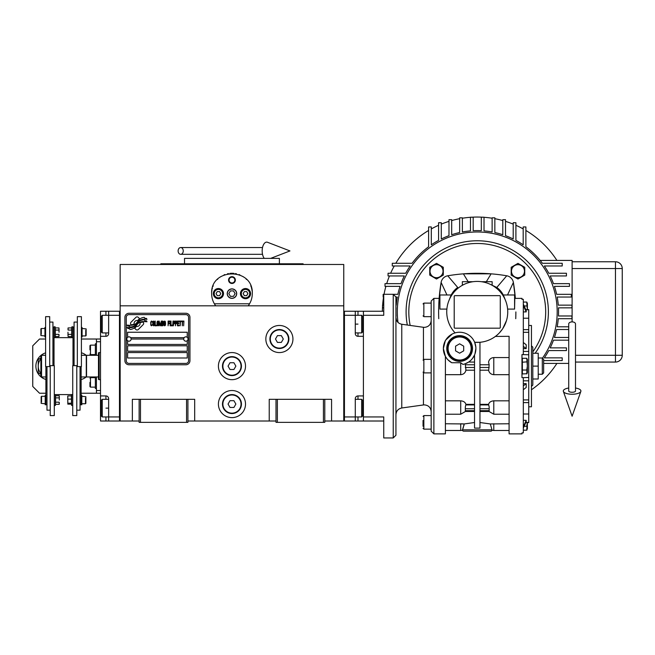 <?xml version="1.0" encoding="UTF-8"?>
<svg xmlns="http://www.w3.org/2000/svg" width="655" height="655" viewBox="0 0 655 655"><rect width="100%" height="100%" fill="white"/><g stroke="black" fill="none" stroke-linecap="round" stroke-linejoin="round"><path stroke-width="0.98" d="M324.79 421.009L343.76 421.009L343.76 264.481L120.16 264.481L120.16 305.82L343.76 305.82M276.001 421.009L187.919 421.009M139.13 421.009L120.16 421.009L120.16 305.82M245.51 404.069A13.55 13.55 0 0 0 231.96 390.519A13.55 13.55 0 0 0 218.41 404.069A13.55 13.55 0 0 0 231.96 417.62A13.55 13.55 0 0 0 245.51 404.069M245.51 366.12A13.55 13.55 0 0 0 231.96 352.57A13.55 13.55 0 0 0 218.41 366.12A13.55 13.55 0 0 0 231.96 379.671A13.55 13.55 0 0 0 245.51 366.12M292.941 339.02A13.55 13.55 0 0 0 279.39 325.469A13.55 13.55 0 0 0 265.84 339.02A13.55 13.55 0 0 0 279.39 352.57A13.55 13.55 0 0 0 292.941 339.02M269.23 421.009L269.23 399.321L276.001 399.321L276.001 422.36L324.79 422.36L324.79 399.321L331.569 399.321L331.569 421.009M132.359 421.009L132.359 399.321L139.13 399.321L139.13 422.36L187.919 422.36L187.919 399.321L194.691 399.321L194.691 421.009M276.001 399.321L324.79 399.321M139.13 399.321L187.919 399.321M323.431 422.36L323.431 399.321M277.36 422.36L277.36 399.321M186.56 422.36L186.56 399.321M140.489 422.36L140.489 399.321M143.666 323.439A1.695 1.695 0 0 0 143.167 322.244L143.011 322.088A7.86 7.86 0 0 0 140.014 322.825A2.972 2.972 0 0 1 136.453 326.337A11.798 11.798 0 0 1 134.643 328.245L135.904 329.506A1.695 1.695 0 0 0 138.295 329.506L143.167 324.634A1.695 1.695 0 0 0 143.666 323.439M183.719 339.02A2.17 2.17 0 0 0 185.881 341.19A2.17 2.17 0 0 0 188.05 339.02A2.17 2.17 0 0 0 185.881 336.85A2.17 2.17 0 0 0 183.719 339.02L131.139 339.02A2.17 2.17 0 0 1 128.97 341.19A2.17 2.17 0 0 1 126.8 339.02A2.17 2.17 0 0 1 128.97 336.85A2.17 2.17 0 0 1 131.139 339.02M127.61 357.99L187.24 357.99L187.24 352.57L127.61 352.57L127.61 357.99M130.656 337.661L184.194 337.661M188.591 317.339A2.71 2.71 0 0 0 185.881 314.629L128.97 314.629A2.71 2.71 0 0 0 126.259 317.339L126.259 360.7A2.71 2.71 0 0 0 128.97 363.41L185.881 363.41A2.71 2.71 0 0 0 188.591 360.7L188.591 317.339M127.61 345.791L127.61 351.219L187.24 351.219L187.24 345.791L127.61 345.791M127.61 340.715L127.61 344.44L187.24 344.44L187.24 340.715M187.24 337.325L187.24 332.241L127.61 332.241L127.61 337.325M144.82 320.713L144.247 319.755A12.437 12.437 0 0 0 141.349 320.27A6.493 6.493 0 0 0 138.156 322.44A242.694 242.694 0 0 1 136.477 324.503A10.226 10.226 0 0 1 134.119 326.591A6.714 6.714 0 0 1 130.28 327.664A48.208 48.208 0 0 1 127.201 327.475L127.799 328.458L129.395 328.573L129.944 329.49A7.803 7.803 0 0 0 136.215 325.813A10.308 10.308 0 0 1 138.483 323.177A6.984 6.984 0 0 1 143.093 321.572A80.295 80.295 0 0 1 147.007 321.752L146.442 320.819L144.82 320.713M144.82 318.289L144.28 317.38A7.352 7.352 0 0 0 140.064 318.854A8.941 8.941 0 0 0 137.959 321.089A19.585 19.585 0 0 1 136.682 322.809A6.362 6.362 0 0 1 133.816 324.757A10.693 10.693 0 0 1 130.37 325.314A27.215 27.215 0 0 1 127.201 325.117L127.75 326.034L129.387 326.149L129.911 327.009A8.04 8.04 0 0 0 136.879 323.414A10.316 10.316 0 0 1 139.22 320.868A7.786 7.786 0 0 1 143.232 319.272A16.915 16.915 0 0 1 146.998 319.321L146.45 318.404L144.82 318.289M139.556 318.633L138.295 317.364A1.695 1.695 0 0 0 135.896 317.364L131.025 322.235A1.695 1.695 0 0 0 131.025 324.634L131.188 324.79A7.852 7.852 0 0 0 134.185 324.053A2.972 2.972 0 0 1 137.755 320.532A11.815 11.815 0 0 1 139.556 318.633M152.378 325.101L152.427 324.593L151.788 325.199L150.969 324.593L151.059 321.973L151.788 321.671L152.427 322.276L152.197 321.368L151.379 321.065L150.699 322.17L150.789 325.101L151.379 325.805L152.378 325.101M153.876 321.065L153.106 321.368L152.787 322.678L152.828 324.7L153.516 325.805L154.285 325.502L154.605 324.192L154.465 321.769L153.876 321.065M155.243 321.065L154.965 325.805L156.602 325.805L156.602 325.199L155.243 325.199L155.243 321.065M158.06 321.065L157.29 321.368L156.971 322.678L157.102 325.101L157.699 325.805L158.469 325.502L158.788 324.192L158.649 321.769L158.06 321.065M160.426 325.805L161.056 322.072L161.335 325.805L161.335 321.065L160.238 325.298L159.149 321.065L159.149 325.805L159.419 322.072L160.426 325.805M163.193 323.488L163.013 321.163L161.695 321.065L161.695 325.805L163.013 325.707L163.193 323.488M164.831 321.065L164.061 321.368L163.742 322.678L163.783 324.7L164.47 325.805L165.24 325.502L165.559 324.192L165.42 321.769L164.831 321.065M168.106 325.805L168.376 323.586L169.563 323.586L169.563 322.981L168.376 322.981L168.376 321.671L169.743 321.671L169.743 321.065L168.106 321.065L168.106 325.805M170.103 325.805L170.374 321.065L170.103 325.805M171.012 321.065L170.742 325.805L172.38 325.805L172.38 325.199L171.012 325.199L171.012 321.065M172.74 325.805L173.01 321.065L172.74 325.805M175.057 322.579L174.697 321.163L173.378 321.065L173.378 325.805L173.649 323.685L174.697 323.586L175.057 322.579M177.104 322.579L176.744 321.163L175.425 321.065L175.425 325.805L175.696 323.685L176.744 323.586L177.104 322.579M179.102 325.805L179.102 325.199L177.742 325.199L177.742 323.586L178.921 323.586L178.921 322.981L177.742 322.981L177.742 321.671L179.102 321.671L179.102 321.065L177.472 321.065L177.472 325.805L179.102 325.805M181.198 321.564L181.198 321.065L179.47 321.065L179.47 321.564L180.199 321.564L180.199 325.805L180.469 321.564L181.198 321.564M183.285 321.564L183.285 321.065L181.558 321.065L181.558 321.564L182.286 321.564L182.286 325.805L182.557 321.564L183.285 321.564M183.654 325.805L183.924 321.065L183.654 325.805M153.335 321.769L154.285 322.276L153.876 325.199L153.106 324.593L153.335 321.769M157.511 321.769L158.469 322.276L158.06 325.199L157.29 324.593L157.511 321.769M161.965 323.079L161.965 321.671L162.833 321.671L162.972 322.981L161.965 323.079M163.062 323.988L162.972 325.101L161.965 325.199L161.965 323.685L163.062 323.988M164.29 321.769L165.24 322.276L164.831 325.199L164.061 324.593L164.29 321.769M174.648 322.981L173.649 323.079L173.649 321.564L174.648 321.671L174.648 322.981M176.694 322.981L175.696 323.079L175.696 321.564L176.694 321.671L176.694 322.981M128.97 364.769A4.069 4.069 0 0 1 124.9 360.7L124.9 317.339A4.069 4.069 0 0 1 128.97 313.27L185.881 313.27A4.069 4.069 0 0 1 189.95 317.339L189.95 360.7A4.069 4.069 0 0 1 185.881 364.769L128.97 364.769M214.709 304.378A20.33 20.33 0 0 0 215.7 305.82C213.014 302.16 211.663 298.099 211.631 293.62C210.386 267.396 253.534 267.404 252.29 293.62C252.257 298.099 250.906 302.16 248.22 305.82A20.33 20.33 0 0 0 249.334 304.174M239.255 274.65A20.33 20.33 0 0 0 239.05 274.568A20.33 20.33 0 0 1 239.91 274.912M236.48 273.806A20.33 20.33 0 0 0 235.391 273.585A20.33 20.33 0 0 1 236.48 273.806M233.95 273.389A20.33 20.33 0 0 0 229.962 273.389A20.33 20.33 0 0 1 233.95 273.389M228.521 273.585A20.33 20.33 0 0 0 227.449 273.798A20.33 20.33 0 0 1 228.521 273.585M223.985 274.92A20.33 20.33 0 0 1 224.878 274.568A20.33 20.33 0 0 0 224.665 274.65M211.639 294.136A20.33 20.33 0 0 1 211.631 293.596M211.704 291.893A20.33 20.33 0 0 1 211.933 290.14M212.163 289.027A20.33 20.33 0 0 1 212.384 288.135M212.916 286.522A20.33 20.33 0 0 1 213.235 285.719M217.304 279.538A20.33 20.33 0 0 1 217.853 278.989M220.031 277.163A20.33 20.33 0 0 1 220.776 276.647M243.161 276.656A20.33 20.33 0 0 1 243.881 277.155M246.075 278.997A20.33 20.33 0 0 1 246.599 279.513M250.734 285.826A20.33 20.33 0 0 1 250.996 286.497M251.323 287.43A20.33 20.33 0 0 1 252.126 291.082M227.351 293.62A4.61 4.61 0 0 0 231.96 298.23A4.61 4.61 0 0 0 236.57 293.62A4.61 4.61 0 0 0 231.96 289.011A4.61 4.61 0 0 0 227.351 293.62M249.563 303.781L214.357 303.781M228.57 280.07A3.39 3.39 0 0 1 231.96 276.68A3.39 3.39 0 0 1 235.35 280.07A3.39 3.39 0 0 1 231.96 283.459A3.39 3.39 0 0 1 228.57 280.07M213.325 293.62A5.084 5.084 0 0 0 218.41 298.705A5.084 5.084 0 0 0 223.494 293.62A5.084 5.084 0 0 0 218.41 288.536A5.084 5.084 0 0 0 213.325 293.62M240.434 293.62A5.084 5.084 0 0 0 245.51 298.705A5.084 5.084 0 0 0 250.595 293.62A5.084 5.084 0 0 0 245.51 288.536A5.084 5.084 0 0 0 240.434 293.62M218.41 297.82A4.2 4.2 0 0 0 222.61 293.62A4.2 4.2 0 0 0 218.41 289.42A4.2 4.2 0 0 0 214.21 293.62A4.2 4.2 0 0 0 218.41 297.82M218.41 298.361A4.741 4.741 0 0 0 223.15 293.62A4.741 4.741 0 0 0 218.41 288.88A4.741 4.741 0 0 0 213.669 293.62A4.741 4.741 0 0 0 218.41 298.361M217.239 291.59L216.06 293.62L217.239 295.651L219.581 295.651L220.76 293.62L219.581 291.59L217.239 291.59M245.51 297.82A4.2 4.2 0 0 0 249.711 293.62A4.2 4.2 0 0 0 245.51 289.42A4.2 4.2 0 0 0 241.31 293.62A4.2 4.2 0 0 0 245.51 297.82M245.51 298.361A4.741 4.741 0 0 0 250.259 293.62A4.741 4.741 0 0 0 245.51 288.88A4.741 4.741 0 0 0 240.77 293.62A4.741 4.741 0 0 0 245.51 298.361M244.34 291.59L243.169 293.62L244.34 295.651L246.689 295.651L247.86 293.62L246.689 291.59L244.34 291.59M229.062 280.07A2.898 2.898 0 0 0 231.96 282.96A2.898 2.898 0 0 0 234.858 280.07A2.898 2.898 0 0 0 231.96 277.171A2.898 2.898 0 0 0 229.062 280.07M231.96 298.361A4.741 4.741 0 0 0 236.701 293.62A4.741 4.741 0 0 0 231.96 288.88A4.741 4.741 0 0 0 227.219 293.62A4.741 4.741 0 0 0 231.96 298.361M228.832 293.62L230.396 296.33L233.524 296.33L235.088 293.62L233.524 290.91L230.396 290.91L228.832 293.62M303.109 264.481L303.109 263.809L160.811 263.809L160.811 264.481M279.39 263.809L279.39 258.389L184.53 258.389L184.53 263.809M355.28 311.24L363.41 311.24L363.41 421.009L344.44 421.009L344.44 311.24L355.28 311.24L355.28 315.301L344.44 315.301L344.44 416.94L355.28 416.94L355.28 398.649A2.71 2.71 0 0 1 357.99 395.939L363.41 395.939L363.41 336.31L357.99 336.31A2.71 2.71 0 0 1 355.28 333.6L355.28 315.301L361.65 315.301L361.65 332.92L355.28 332.92M363.41 408.13L362.731 408.13L362.731 415.86L362.731 400.41L361.65 399.321L361.65 416.94L355.28 416.94L355.28 421.009M344.44 421.009L343.76 421.009L343.76 311.24L344.44 311.24M361.65 315.301L362.731 316.39L362.731 331.839L362.731 324.11L363.41 324.11M100.51 336.31L100.51 324.11L101.189 324.11L101.189 316.39L101.189 331.839L102.27 332.92L102.27 315.301L108.64 315.301L108.64 333.6A2.71 2.71 0 0 1 105.93 336.31L100.51 336.31L100.51 395.939L105.93 395.939A2.71 2.71 0 0 1 108.64 398.649L108.64 421.009L119.48 421.009L119.48 311.24L108.64 311.24L108.64 315.301L119.48 315.301L119.48 416.94L102.27 416.94L102.27 399.321L108.64 399.321M100.51 324.11L100.51 311.24L108.64 311.24M108.64 421.009L105.93 421.009L105.93 416.94M100.51 395.939L100.51 421.009L105.93 421.009M119.48 421.009L120.16 421.009L120.16 311.24L119.48 311.24M102.27 416.94L101.189 415.86L101.189 400.41L101.189 408.13L100.51 408.13M98.479 376.961L86.55 376.961L86.55 355.28L98.479 355.28M99.151 352.57L98.479 352.816L98.479 379.425L99.151 379.671L99.151 352.57L100.51 352.57M363.41 315.301L383.74 315.301L383.74 294.3L393.229 294.3L393.229 437.949L395.939 435.239L395.939 297.01L393.229 294.3M363.41 416.94L383.74 416.94L383.74 421.009L363.41 421.009M363.41 311.24L383.74 311.24M288.88 339.02A9.489 9.489 0 0 1 279.39 348.509A9.489 9.489 0 0 1 269.909 339.02A9.489 9.489 0 0 1 279.39 329.531A9.489 9.489 0 0 1 288.88 339.02M288.47 339.02A9.08 9.08 0 0 1 279.39 348.1A9.08 9.08 0 0 1 270.31 339.02A9.08 9.08 0 0 1 279.39 329.94A9.08 9.08 0 0 1 288.47 339.02M283.304 339.02L281.347 335.63L277.433 335.63L275.477 339.02L277.433 342.409L281.347 342.409L283.304 339.02M241.449 366.12A9.489 9.489 0 0 1 231.96 375.61A9.489 9.489 0 0 1 222.471 366.12A9.489 9.489 0 0 1 231.96 356.639A9.489 9.489 0 0 1 241.449 366.12M241.04 366.12A9.08 9.08 0 0 1 231.96 375.2A9.08 9.08 0 0 1 222.88 366.12A9.08 9.08 0 0 1 231.96 357.04A9.08 9.08 0 0 1 241.04 366.12M235.874 366.12L233.917 362.731L230.003 362.731L228.046 366.12L230.003 369.51L233.917 369.51L235.874 366.12M241.449 404.069A9.489 9.489 0 0 1 231.96 413.551A9.489 9.489 0 0 1 222.471 404.069A9.489 9.489 0 0 1 231.96 394.58A9.489 9.489 0 0 1 241.449 404.069M241.04 404.069A9.08 9.08 0 0 1 231.96 413.149A9.08 9.08 0 0 1 222.88 404.069A9.08 9.08 0 0 1 231.96 394.99A9.08 9.08 0 0 1 241.04 404.069M235.874 404.069L233.917 400.68L230.003 400.68L228.046 404.069L230.003 407.459L233.917 407.459L235.874 404.069M572.11 321.883A3.39 2.104 0 0 1 575.499 323.988L575.499 391.01A3.39 1.244 0 0 1 572.11 392.255A3.39 1.244 0 0 1 568.72 391.01L568.72 323.988A3.39 2.104 0 0 1 572.11 321.883L572.11 260.42L540.17 260.42A81.31 81.31 0 0 0 525.891 246.763L525.891 226.949L523.181 226.949L523.181 244.823A81.31 81.31 0 0 0 515.911 240.385L515.911 222.733L513.201 222.733L513.201 238.985A81.31 81.31 0 0 0 505.513 235.677L505.513 219.679L502.803 219.679L502.803 234.727A81.31 81.31 0 0 0 494.844 232.533L494.844 217.828L492.126 217.828L492.126 231.976A81.31 81.31 0 0 0 484.02 230.887L484.02 217.206L481.31 217.206L481.31 230.707A81.31 81.31 0 0 0 473.18 230.707L473.18 217.206L470.47 217.206L470.47 230.887A81.31 81.31 0 0 0 462.365 231.976L462.365 217.828L459.654 217.828L459.654 232.533A81.31 81.31 0 0 0 451.688 234.727L451.688 219.679L448.978 219.679L448.978 235.677A81.31 81.31 0 0 0 441.29 238.985L441.29 222.733L438.58 222.733L438.58 240.385A81.31 81.31 0 0 0 431.309 244.823L431.309 226.949L428.599 226.949L428.599 246.763A81.31 81.31 0 0 0 412.093 263.269L392.279 263.269L392.279 265.979L410.153 265.979A81.31 81.31 0 0 0 405.715 273.25L388.063 273.25L388.063 275.96L404.315 275.96A81.31 81.31 0 0 0 401.007 283.648L385.009 283.648L385.009 286.358L400.058 286.358A81.31 81.31 0 0 0 397.863 294.324L393.581 294.324M568.72 388.022A8.81 3.234 0 0 0 563.374 391.428A8.81 3.234 0 0 0 572.11 394.244A8.81 3.234 0 0 0 580.846 391.428A8.81 3.234 0 0 0 575.499 388.022M178.127 250.93A3.39 2.563 -90 0 0 180.69 254.32A3.39 2.563 -90 0 0 183.253 250.93A3.39 2.563 -90 0 0 180.69 247.541A3.39 2.563 -90 0 0 178.127 250.93M264.284 258.389A8.81 4.511 -90 0 1 262.172 250.93A8.81 4.511 -90 0 1 267.559 242.293L289.96 250.93L270.638 258.389M45.899 376.961L41.56 376.961L40.88 376.289L40.88 355.96L41.56 355.28L45.621 355.28M41.56 376.961L41.56 355.28M81.4 355.28L86.28 355.28L86.28 376.961L81.13 376.961M525.801 309.643L528.741 309.643L528.741 422.598L525.801 422.598M463.421 284.671L462.766 284.892M462.34 285.04L462.34 281.699L472.55 281.699M515.87 311.919A176.17 176.17 0 0 1 515.739 318.69M479.959 370.19L488.548 370.19C489.236 372.941 490.98 374.439 493.78 374.685L509.091 374.685M451.753 362.731L460.711 362.731L462.987 364.417A16.26 16.26 0 0 0 474.662 342.295A30.49 30.49 0 0 0 507.74 311.919A30.49 30.49 0 0 0 477.249 281.421A30.49 30.49 0 0 0 455.11 332.887A16.26 16.26 0 0 0 451.753 362.731L448.045 359.914M451.238 327.827L450.804 327.107M450.378 326.329L449.207 323.898M448.937 323.243L448.02 320.614M445.4 374.685L460.711 374.685C463.511 374.439 465.255 372.941 465.942 370.19L465.246 363.762L464.28 364.09M452.294 333.993L445.4 340.371L443.369 348.509L445.4 356.377L445.4 433.88L445.4 366.12M475.89 348.509L474.932 354.003M462.987 364.417L463.969 364.18M468.62 362.059L474.539 362.059L468.62 362.059L465.246 363.762M455.11 332.887A16.26 16.26 0 0 1 474.662 342.295L479.959 342.287L479.959 428.108L474.539 428.108L474.539 355.002L472.419 358.555M471.15 348.509A11.52 11.52 0 0 0 459.63 336.989A11.52 11.52 0 0 0 448.11 348.509A11.52 11.52 0 0 0 459.63 360.021A11.52 11.52 0 0 0 471.15 348.509M471.829 348.509A12.199 12.199 0 0 0 459.63 336.31A12.199 12.199 0 0 0 447.43 348.509A12.199 12.199 0 0 0 459.63 360.7A12.199 12.199 0 0 0 471.829 348.509M459.63 343.81L463.691 346.159L463.691 350.851L459.63 353.201L455.561 350.851L455.561 346.159L459.63 343.81M446.759 348.509A12.871 12.871 0 0 0 459.63 361.38A12.871 12.871 0 0 0 472.501 348.509A12.871 12.871 0 0 0 459.63 335.63A12.871 12.871 0 0 0 446.759 348.509M474.662 342.295L475.833 347.109M447.963 359.832L446.874 358.596M446.759 358.449L445.4 356.377M446.12 357.565L445.4 357.565M479.959 342.287L482.031 342.033M483.726 341.714L484.143 341.615M487.705 340.559L490.235 339.503M506.471 320.606L502.745 328.638M502.491 329.015L499.495 332.773M454.21 296.33A0.68 0.68 0 0 1 454.889 295.651L499.609 295.651A0.68 0.68 0 0 1 500.281 296.33L500.281 327.5A0.68 0.68 0 0 1 499.609 328.18L454.889 328.18A0.68 0.68 0 0 1 454.21 327.5L454.21 296.33M446.89 309.094L439.914 309.094L439.914 294.979L451.238 294.979A20.313 20.313 0 0 1 457.706 287.463L450.501 296.641L448.896 300.694M439.914 294.979L439.914 309.094M445.4 400.827L460.711 400.827C463.511 401.056 465.255 402.227 465.942 404.356L474.539 404.356M465.787 370.19L474.539 370.19M474.539 422.524L464.19 423.949L462.405 430.22A1.359 1.359 0 0 0 463.691 431.17L490.8 431.17A1.359 1.359 0 0 0 492.093 430.22L490.3 423.949L479.959 422.524M465.787 410.685L465.32 410.685L465.328 406.845L465.942 404.356M462.405 430.22L460.711 430.491L460.711 423.76L464.19 423.949L445.4 423.76M509.091 357.565L493.78 357.565C490.98 357.81 489.236 359.308 488.548 362.059L489.17 364.769L488.704 370.19M509.091 366.12L509.091 433.88L509.091 336.31L495.376 336.433M514.584 294.979L514.584 309.094L514.855 294.979L503.253 294.979A20.313 20.313 0 0 1 504.153 297.051M514.584 309.094L507.609 309.094M514.855 298.361L521.969 298.361L521.969 299.351L523.32 299.351L523.32 354.601L521.969 354.601L521.969 377.64L523.32 377.64L523.32 432.898L521.969 432.898L521.969 433.88L509.091 433.88M505.594 300.694L503.99 296.641L496.785 287.463L490.751 284.581M498.807 290.353L496.785 287.463A20.313 20.313 0 0 1 503.253 294.979L503.335 294.979M455.683 290.353L457.706 287.463L447.766 275.78A8.13 8.13 0 0 0 441.11 282.436L439.153 298.361M450.337 297.051A20.313 20.313 0 0 1 451.238 294.979L451.164 294.979M448.069 294.979L446.964 294.979L441.11 282.436A176.17 176.17 0 0 0 438.752 318.69M433.88 298.361L433.88 433.88L431.17 431.17L431.17 301.071L433.88 298.361L439.644 298.361M490.3 423.949L509.091 423.76M463.191 428.223L463.372 427.699M463.879 425.84L464.19 423.949M479.959 404.356L488.548 404.356L489.162 406.845L489.17 410.685L488.704 410.685M509.091 400.827L493.78 400.827C490.98 401.056 489.236 402.227 488.548 404.356M506.421 294.979L507.527 294.979L513.381 282.436A176.17 176.17 0 0 1 515.346 298.361L513.381 282.436A8.13 8.13 0 0 0 506.733 275.78A176.17 176.17 7.1 0 0 491.103 273.839L463.388 273.839A176.17 176.17 -7.1 0 0 447.766 275.78A176.17 176.17 0 0 1 506.733 275.78L496.785 287.463L490.734 284.573L492.151 285.04L492.151 281.699L481.949 281.699M523.32 354.601L528.741 354.781M490.8 431.17L463.691 431.17M528.741 377.468L523.32 377.64M523.32 346.339L526.202 348.599L526.202 344.767L523.32 342.5M526.202 348.599L523.32 348.599M523.32 305.517L526.202 311.903L526.202 310.544L523.32 304.157M526.202 311.903L523.32 311.903M486.337 281.699L491.103 273.839M468.153 281.699L463.388 273.839M548.391 311.919A71.149 71.149 0 0 1 535.151 353.25A71.149 71.149 0 0 0 477.249 240.77A71.149 71.149 0 0 0 407.32 325.036A71.149 71.149 0 0 1 406.1 311.919M523.32 420.338L526.202 420.338L523.32 426.733M523.32 428.092L526.202 421.697L526.202 420.338M523.32 383.65L526.202 383.65L523.32 385.91M523.32 389.741L526.202 387.482L526.202 383.65M522.371 366.12L522.371 358.301L526.776 358.301L527.349 366.12L526.776 370.034L522.371 370.034L522.371 366.12M526.972 373.718L522.371 373.948L522.371 370.034M423.04 426.274L423.04 420.428M522.371 362.207L527.046 361.863M526.972 369.584L526.776 373.948L527.39 372.621L527.39 359.62L527.39 372.621M527.209 363.648L527.267 364.131M528.741 325.469L531.451 325.469L531.451 406.78L528.741 406.78M527.349 309.88L526.776 302.061L523.32 302.061M524.139 305.967L526.776 305.967M527.349 304.018L527.209 305.238M527.209 307.416L527.267 307.891M524.745 271.186L524.745 275.1L517.974 279.014L511.195 275.1L511.195 267.281L517.974 263.367L524.745 267.281L524.745 271.186M443.296 271.186L443.296 275.1L436.525 279.014L429.745 275.1L429.745 267.281L436.525 263.367L443.296 267.281L443.296 271.186M524.139 426.274L526.776 426.274L527.349 422.36M526.972 425.824L526.776 430.188L523.32 430.188M526.972 429.958L527.39 422.598L527.39 428.861M527.39 309.643L527.39 303.38L527.39 309.643M511.473 271.186A6.501 6.501 0 0 0 517.974 277.695A6.501 6.501 0 0 0 524.475 271.186A6.501 6.501 0 0 0 517.974 264.685A6.501 6.501 0 0 0 511.473 271.186M430.016 271.186A6.501 6.501 0 0 0 436.525 277.695A6.501 6.501 0 0 0 443.026 271.186A6.501 6.501 0 0 0 436.525 264.685A6.501 6.501 0 0 0 430.016 271.186M393.229 437.949L383.74 437.949L383.74 421.009M532.81 366.12L532.81 385.091L532.81 378.999L538.23 378.999L538.23 366.12L532.81 366.12L532.81 347.15L531.451 345.791M532.81 353.25L538.23 353.25L538.23 366.12M542.291 374.251L543.65 372.9L543.65 359.349L542.291 357.99L542.291 374.251L538.23 374.251M395.939 307.85L396.038 307.85A81.31 81.31 0 0 0 396.038 315.98L395.939 315.98M398.003 322.416A79.935 79.935 0 0 1 477.249 231.976A79.935 79.935 0 0 1 542.455 358.154M482.669 217.206A94.86 94.86 0 0 0 471.829 217.206M492.126 218.23A94.86 94.86 0 0 0 484.02 217.296M502.803 220.563A94.86 94.86 0 0 0 494.844 218.696M513.201 224.133A94.86 94.86 0 0 0 505.513 221.365M523.181 228.914A94.86 94.86 0 0 0 515.911 225.295M383.74 297.034L383.159 297.034L383.159 294.324L383.74 294.324M459.654 218.696A94.86 94.86 0 0 0 451.688 220.563M448.978 221.365A94.86 94.86 0 0 0 441.29 224.133M438.58 225.295A94.86 94.86 0 0 0 431.309 228.914M428.599 230.478A94.86 94.86 0 0 0 395.808 263.269M394.244 265.979A94.86 94.86 0 0 0 390.626 273.25M389.463 275.96A94.86 94.86 0 0 0 386.696 283.648M385.893 286.358A94.86 94.86 0 0 0 384.035 294.3M395.939 305.14L396.218 305.14A81.31 81.31 0 0 1 397.307 297.034L395.939 297.034M383.56 297.034A94.86 94.86 0 0 0 382.626 305.14M383.74 307.85L382.536 307.85L382.536 305.14L383.74 305.14M531.451 389.766A94.86 94.86 0 0 0 556.914 363.41M556.914 260.42A94.86 94.86 0 0 0 525.891 230.478M575.499 362.059L615.471 362.059A6.779 6.779 0 0 0 622.25 355.28A6.779 6.779 0 0 1 615.471 362.059A6.779 6.779 0 0 0 622.25 355.28L622.25 268.55A6.779 6.779 0 0 0 615.471 261.771L572.11 261.771M543.65 363.41L568.72 363.41M396.038 318.69L396.218 318.69A81.31 81.31 0 0 0 396.316 319.787M382.536 306.491A94.86 94.86 0 0 0 382.389 311.24M470.47 217.296A94.86 94.86 0 0 0 462.365 218.23M568.72 326.796L557.184 326.796A81.31 81.31 0 0 0 558.273 318.69L571.954 318.69L571.954 315.98L558.453 315.98A81.31 81.31 0 0 0 558.453 307.85L571.954 307.85L571.954 305.14L558.273 305.14A81.31 81.31 0 0 0 557.184 297.034L571.332 297.034L571.332 294.324L556.627 294.324A81.31 81.31 0 0 0 554.433 286.358L569.482 286.358L569.482 283.648L553.483 283.648A81.31 81.31 0 0 0 550.175 275.96L566.436 275.96L566.436 273.25L548.775 273.25A81.31 81.31 0 0 0 544.338 265.979L562.211 265.979L562.211 263.269L542.397 263.269A81.31 81.31 0 0 0 525.891 246.763M568.72 329.506L556.627 329.506A81.31 81.31 0 0 1 554.433 337.472L568.72 337.472M568.72 340.182L553.483 340.182A81.31 81.31 0 0 1 550.175 347.87L566.436 347.87L566.436 350.581L548.775 350.581A81.31 81.31 0 0 1 544.338 357.851L562.211 357.851L562.211 360.561L543.65 360.561M55.577 402.178L59.212 402.178L59.212 404.331L59.31 403.251L59.212 404.331L55.577 404.331L55.577 395.726L59.212 395.726L59.31 400.025L59.31 396.799M82.08 328.491L86.141 328.9L86.141 335.54L85.739 335.941L85.739 334.173M85.739 330.259L85.739 335.941L82.08 335.941M44.949 335.941L40.88 335.54L40.88 328.9L41.29 328.491L41.29 330.259M41.29 334.173L41.29 328.491L44.949 328.491M71.714 330.063L68.087 330.063L68.087 327.918L67.981 328.99L68.087 327.918L71.714 327.918L71.714 336.523L68.087 336.523L67.981 332.216L67.981 335.442M55.307 334.369L58.942 334.369L58.942 336.523L59.04 335.442L58.942 336.523L55.307 336.523L55.307 327.918L58.942 327.918L59.04 332.216L59.04 328.99M81.809 396.3L85.87 396.709L85.87 403.349L85.469 403.75L85.469 401.982M85.469 398.068L85.469 403.75L81.809 403.75M45.22 403.75L41.15 403.349L41.15 396.709L41.56 396.3L41.56 398.068M41.56 401.982L41.56 396.3L45.22 396.3M45.899 366.603L45.899 404.774L45.22 404.774L45.22 395.284L45.899 395.284M81.13 366.603L81.13 404.774L81.809 404.774L81.809 395.284L81.13 395.284M55.307 327.918L55.11 326.796L54.029 326.796L54.029 365.637M71.714 327.918L71.911 326.796L73 326.796L73 365.637M55.11 326.796L55.11 337.636L54.029 337.636L73 337.661L71.911 337.636L71.911 326.796M49.69 366.603L45.621 366.603L45.621 316.66L49.69 316.66L49.69 366.603M77.339 366.603L81.4 366.603L81.4 316.66L77.339 316.66L77.339 366.603M55.307 330.063L58.942 330.063M58.942 334.369L59.04 335.442M50.23 365.637L54.299 365.637L54.299 415.589L50.23 415.589L50.23 365.637M45.621 327.475L44.949 327.475L44.949 336.965L45.621 336.965M46.98 366.603L46.98 410.169L50.23 410.169M76.791 365.637L72.73 365.637L72.73 415.589L76.791 415.589L76.791 365.637M71.714 334.369L68.087 334.369M68.087 330.063L67.981 328.99M81.4 336.965L82.08 336.965L82.08 327.475L81.4 327.475M80.049 366.603L80.049 410.169L76.791 410.169M49.69 322.08L52.94 322.08L52.94 365.637M77.339 322.08L74.081 322.08L74.081 365.637M54.299 405.445L55.38 405.445L55.38 394.605L54.299 394.605L72.73 394.58L71.641 394.605L71.641 405.445L72.73 405.445M67.711 396.39L67.817 395.923L71.444 395.923L71.444 404.127M55.577 397.872L59.212 397.872M59.212 402.178L59.31 403.251M67.727 396.209L67.817 404.127L67.817 395.923M71.444 399.108L67.817 399.108M71.444 403.21L67.817 403.21M71.411 404.127L67.817 404.127M40.88 373.465A11.52 11.52 0 0 1 38.236 366.12L38.236 359.472L40.88 357.949M40.88 374.3L38.236 372.777L38.236 366.12A11.52 11.52 0 0 1 40.88 358.784M45.899 379.466A13.894 13.894 0 0 1 45.621 352.865M81.801 376.961L81.13 377.354M81.4 352.783A13.894 13.894 0 0 1 86.223 355.28M86.223 376.961A13.894 13.894 0 0 1 81.13 379.54M100.51 393.229L96.441 393.229L96.441 376.961M45.621 339.02L39.529 339.02L32.75 345.791L32.75 386.45L39.529 393.229L45.899 393.229M81.13 393.229L96.441 393.229M100.51 390.519L96.441 390.519M96.441 355.28L96.441 339.02L100.51 339.02M81.4 339.02L96.441 339.02M96.441 341.73L100.51 341.73M89.94 349.86C89.94 354.846 89.94 354.846 89.94 349.86L89.94 345.66L90.48 345.119L90.48 354.601L95.36 354.601M95.36 387.13L90.48 387.13L89.94 386.589L89.94 382.381C89.94 377.395 89.94 377.395 89.94 382.381M90.48 387.13L90.48 377.64L95.36 377.64M96.441 343.76L95.36 343.76L95.36 355.28M95.36 376.961L95.36 388.481L96.441 388.481M357.99 395.939L357.99 399.321M357.99 416.94L357.99 421.009M357.99 311.24L357.99 315.301M357.99 332.92L357.99 336.31M355.28 324.11L357.99 324.11M105.93 315.301L105.93 311.24M108.64 408.13L105.93 408.13M105.93 399.321L105.93 395.939M105.93 336.31L105.93 332.92M523.32 402.596L528.741 402.596M523.32 332.322L528.741 332.322M509.091 414.222L493.78 414.222L493.78 400.827M493.78 374.685L493.78 357.565M460.711 400.827L460.711 414.222L445.4 414.222M460.711 362.731L460.711 374.685M465.32 364.769L474.539 364.769M474.539 367.48L465.32 367.48M491.954 429.819L462.545 429.819M474.539 404.929L465.787 404.929M465.32 408.761L474.539 408.761M474.539 410.685L465.32 410.685M492.093 430.22L493.78 430.491L493.78 423.76M489.17 410.685L479.959 410.685M479.959 408.761L489.17 408.761M488.704 404.929L479.959 404.929M489.17 367.48L479.959 367.48M479.959 364.769L489.17 364.769M532.81 351.874A68.439 68.439 0 0 0 477.249 243.48A68.439 68.439 0 0 0 410.161 325.429M523.32 351.424L528.741 351.424M523.32 329.653L528.741 329.653M525.842 309.733L528.741 309.733M431.17 372.9L423.85 372.9L423.85 359.349L431.17 359.349M431.17 316.66L423.85 316.66L423.85 303.109L431.17 303.109M431.17 429.14L423.85 429.14L423.85 415.589L431.17 415.589M431.17 320.59C430.769 324.7 428.509 326.96 424.391 327.361L423.449 327.295L423.449 359.448M423.449 372.793L423.449 404.946L424.391 404.88C428.509 405.281 430.769 407.541 431.17 411.659M525.842 422.508L528.741 422.508M523.32 399.918L528.741 399.918M523.32 380.817L528.741 380.817M423.449 404.946L401.769 407.991L401.769 324.25C398.166 323.464 396.218 321.228 395.939 317.544M615.471 261.771L615.471 355.28L622.25 355.28A6.779 6.779 0 0 1 615.471 362.059L615.471 355.28L575.499 355.28M572.11 268.55L622.25 268.55M355.28 399.321L361.65 399.321M362.731 415.86L361.65 416.94M362.731 331.839L361.65 332.92M101.189 400.41L102.27 399.321M108.64 332.92L102.27 332.92M101.189 316.39L102.27 315.301M99.151 379.671L100.51 379.671M580.846 391.428L572.11 416.22L563.374 391.428M180.69 254.32L262.516 254.32M180.69 247.541L262.516 247.541M465.328 411.471L474.539 411.471M433.88 433.88L445.4 433.88M460.711 430.491L445.4 430.491M465.427 411.471L460.711 414.222M479.959 411.471L489.162 411.471M509.091 430.491L493.78 430.491M489.064 411.471L493.78 414.222M528.741 318.224L523.32 318.224M528.741 414.017L523.32 414.017M423.85 372.9L423.04 372.089M423.85 359.349L423.04 360.16M423.85 316.66L423.04 315.849M423.85 303.109L423.04 303.92M423.85 429.14L423.04 428.321M423.85 415.589L423.04 416.4M423.449 327.295L401.769 324.25M401.769 407.991C398.166 408.785 396.218 411.021 395.939 414.705M527.39 359.62L526.776 358.301M527.39 303.38L526.776 302.061M531.451 386.45L532.81 385.091M542.291 357.99L538.23 357.99M46.98 404.741L45.899 404.741M81.13 404.741L80.049 404.741M54.029 327.5L52.94 327.5M74.081 327.5L73 327.5M55.307 336.523L55.11 337.636M71.714 336.523L71.911 337.636M55.577 404.331L55.38 405.445M55.577 395.726L55.38 394.605M71.362 403.84L71.641 405.445M71.411 395.923L71.641 394.605M95.36 345.119L90.48 345.119M89.94 354.06L90.48 354.601M89.94 378.181L90.48 377.64"/></g></svg>
